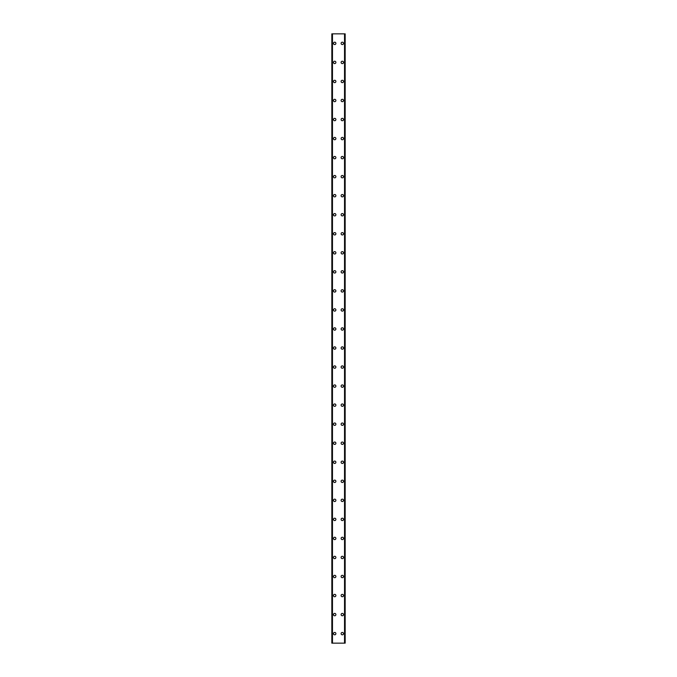 <?xml version="1.0" encoding="UTF-8"?>
<svg xmlns="http://www.w3.org/2000/svg" width="677" height="677" viewBox="0 0 677 677"><rect width="100%" height="100%" fill="white"/><g stroke="black" fill="none" stroke-linecap="round" stroke-linejoin="round"><path stroke-width="1.02" d="M333.499 633.63A1.193 1.193 0 0 1 334.692 632.436A1.193 1.193 0 0 1 335.885 633.63A1.193 1.193 0 0 1 334.692 634.823A1.193 1.193 0 0 1 333.499 633.63M333.499 614.589A1.193 1.193 0 0 1 334.692 613.396A1.193 1.193 0 0 1 335.885 614.589A1.193 1.193 0 0 1 334.692 615.782A1.193 1.193 0 0 1 333.499 614.589M333.499 595.548A1.193 1.193 0 0 1 334.692 594.355A1.193 1.193 0 0 1 335.885 595.548A1.193 1.193 0 0 1 334.692 596.742A1.193 1.193 0 0 1 333.499 595.548M333.499 576.508A1.193 1.193 0 0 1 334.692 575.315A1.193 1.193 0 0 1 335.885 576.508A1.193 1.193 0 0 1 334.692 577.701A1.193 1.193 0 0 1 333.499 576.508M333.499 557.467A1.193 1.193 0 0 1 334.692 556.274A1.193 1.193 0 0 1 335.885 557.467A1.193 1.193 0 0 1 334.692 558.66A1.193 1.193 0 0 1 333.499 557.467M333.499 538.427A1.193 1.193 0 0 1 334.692 537.233A1.193 1.193 0 0 1 335.885 538.427A1.193 1.193 0 0 1 334.692 539.62A1.193 1.193 0 0 1 333.499 538.427M333.499 519.386A1.193 1.193 0 0 1 334.692 518.193A1.193 1.193 0 0 1 335.885 519.386A1.193 1.193 0 0 1 334.692 520.579A1.193 1.193 0 0 1 333.499 519.386M333.499 500.345A1.193 1.193 0 0 1 334.692 499.152A1.193 1.193 0 0 1 335.885 500.345A1.193 1.193 0 0 1 334.692 501.539A1.193 1.193 0 0 1 333.499 500.345M333.499 481.305A1.193 1.193 0 0 1 334.692 480.111A1.193 1.193 0 0 1 335.885 481.305A1.193 1.193 0 0 1 334.692 482.498A1.193 1.193 0 0 1 333.499 481.305M333.499 462.264A1.193 1.193 0 0 1 334.692 461.071A1.193 1.193 0 0 1 335.885 462.264A1.193 1.193 0 0 1 334.692 463.457A1.193 1.193 0 0 1 333.499 462.264M333.499 443.223A1.193 1.193 0 0 1 334.692 442.03A1.193 1.193 0 0 1 335.885 443.223A1.193 1.193 0 0 1 334.692 444.417A1.193 1.193 0 0 1 333.499 443.223M333.499 424.183A1.193 1.193 0 0 1 334.692 422.99A1.193 1.193 0 0 1 335.885 424.183A1.193 1.193 0 0 1 334.692 425.376A1.193 1.193 0 0 1 333.499 424.183M333.499 405.142A1.193 1.193 0 0 1 334.692 403.949A1.193 1.193 0 0 1 335.885 405.142A1.193 1.193 0 0 1 334.692 406.335A1.193 1.193 0 0 1 333.499 405.142M333.499 386.102A1.193 1.193 0 0 1 334.692 384.908A1.193 1.193 0 0 1 335.885 386.102A1.193 1.193 0 0 1 334.692 387.295A1.193 1.193 0 0 1 333.499 386.102M333.499 367.061A1.193 1.193 0 0 1 334.692 365.868A1.193 1.193 0 0 1 335.885 367.061A1.193 1.193 0 0 1 334.692 368.254A1.193 1.193 0 0 1 333.499 367.061M333.499 348.02A1.193 1.193 0 0 1 334.692 346.827A1.193 1.193 0 0 1 335.885 348.02A1.193 1.193 0 0 1 334.692 349.214A1.193 1.193 0 0 1 333.499 348.02M333.499 328.98A1.193 1.193 0 0 1 334.692 327.786A1.193 1.193 0 0 1 335.885 328.98A1.193 1.193 0 0 1 334.692 330.173A1.193 1.193 0 0 1 333.499 328.98M333.499 309.939A1.193 1.193 0 0 1 334.692 308.746A1.193 1.193 0 0 1 335.885 309.939A1.193 1.193 0 0 1 334.692 311.132A1.193 1.193 0 0 1 333.499 309.939M333.499 290.898A1.193 1.193 0 0 1 334.692 289.705A1.193 1.193 0 0 1 335.885 290.898A1.193 1.193 0 0 1 334.692 292.092A1.193 1.193 0 0 1 333.499 290.898M333.499 271.858A1.193 1.193 0 0 1 334.692 270.665A1.193 1.193 0 0 1 335.885 271.858A1.193 1.193 0 0 1 334.692 273.051A1.193 1.193 0 0 1 333.499 271.858M333.499 252.817A1.193 1.193 0 0 1 334.692 251.624A1.193 1.193 0 0 1 335.885 252.817A1.193 1.193 0 0 1 334.692 254.01A1.193 1.193 0 0 1 333.499 252.817M333.499 233.777A1.193 1.193 0 0 1 334.692 232.583A1.193 1.193 0 0 1 335.885 233.777A1.193 1.193 0 0 1 334.692 234.97A1.193 1.193 0 0 1 333.499 233.777M333.499 214.736A1.193 1.193 0 0 1 334.692 213.543A1.193 1.193 0 0 1 335.885 214.736A1.193 1.193 0 0 1 334.692 215.929A1.193 1.193 0 0 1 333.499 214.736M333.499 195.695A1.193 1.193 0 0 1 334.692 194.502A1.193 1.193 0 0 1 335.885 195.695A1.193 1.193 0 0 1 334.692 196.889A1.193 1.193 0 0 1 333.499 195.695M333.499 176.655A1.193 1.193 0 0 1 334.692 175.461A1.193 1.193 0 0 1 335.885 176.655A1.193 1.193 0 0 1 334.692 177.848A1.193 1.193 0 0 1 333.499 176.655M333.499 157.614A1.193 1.193 0 0 1 334.692 156.421A1.193 1.193 0 0 1 335.885 157.614A1.193 1.193 0 0 1 334.692 158.807A1.193 1.193 0 0 1 333.499 157.614M333.499 138.573A1.193 1.193 0 0 1 334.692 137.38A1.193 1.193 0 0 1 335.885 138.573A1.193 1.193 0 0 1 334.692 139.767A1.193 1.193 0 0 1 333.499 138.573M333.499 119.533A1.193 1.193 0 0 1 334.692 118.34A1.193 1.193 0 0 1 335.885 119.533A1.193 1.193 0 0 1 334.692 120.726A1.193 1.193 0 0 1 333.499 119.533M333.499 100.492A1.193 1.193 0 0 1 334.692 99.299A1.193 1.193 0 0 1 335.885 100.492A1.193 1.193 0 0 1 334.692 101.685A1.193 1.193 0 0 1 333.499 100.492M333.499 81.452A1.193 1.193 0 0 1 334.692 80.258A1.193 1.193 0 0 1 335.885 81.452A1.193 1.193 0 0 1 334.692 82.645A1.193 1.193 0 0 1 333.499 81.452M333.499 62.411A1.193 1.193 0 0 1 334.692 61.218A1.193 1.193 0 0 1 335.885 62.411A1.193 1.193 0 0 1 334.692 63.604A1.193 1.193 0 0 1 333.499 62.411M333.499 43.37A1.193 1.193 0 0 1 334.692 42.177A1.193 1.193 0 0 1 335.885 43.37A1.193 1.193 0 0 1 334.692 44.564A1.193 1.193 0 0 1 333.499 43.37M341.115 633.63A1.193 1.193 0 0 1 342.308 632.436A1.193 1.193 0 0 1 343.501 633.63A1.193 1.193 0 0 1 342.308 634.823A1.193 1.193 0 0 1 341.115 633.63M341.115 614.589A1.193 1.193 0 0 1 342.308 613.396A1.193 1.193 0 0 1 343.501 614.589A1.193 1.193 0 0 1 342.308 615.782A1.193 1.193 0 0 1 341.115 614.589M341.115 595.548A1.193 1.193 0 0 1 342.308 594.355A1.193 1.193 0 0 1 343.501 595.548A1.193 1.193 0 0 1 342.308 596.742A1.193 1.193 0 0 1 341.115 595.548M341.115 576.508A1.193 1.193 0 0 1 342.308 575.315A1.193 1.193 0 0 1 343.501 576.508A1.193 1.193 0 0 1 342.308 577.701A1.193 1.193 0 0 1 341.115 576.508M341.115 557.467A1.193 1.193 0 0 1 342.308 556.274A1.193 1.193 0 0 1 343.501 557.467A1.193 1.193 0 0 1 342.308 558.66A1.193 1.193 0 0 1 341.115 557.467M341.115 538.427A1.193 1.193 0 0 1 342.308 537.233A1.193 1.193 0 0 1 343.501 538.427A1.193 1.193 0 0 1 342.308 539.62A1.193 1.193 0 0 1 341.115 538.427M341.115 519.386A1.193 1.193 0 0 1 342.308 518.193A1.193 1.193 0 0 1 343.501 519.386A1.193 1.193 0 0 1 342.308 520.579A1.193 1.193 0 0 1 341.115 519.386M341.115 500.345A1.193 1.193 0 0 1 342.308 499.152A1.193 1.193 0 0 1 343.501 500.345A1.193 1.193 0 0 1 342.308 501.539A1.193 1.193 0 0 1 341.115 500.345M341.115 481.305A1.193 1.193 0 0 1 342.308 480.111A1.193 1.193 0 0 1 343.501 481.305A1.193 1.193 0 0 1 342.308 482.498A1.193 1.193 0 0 1 341.115 481.305M341.115 462.264A1.193 1.193 0 0 1 342.308 461.071A1.193 1.193 0 0 1 343.501 462.264A1.193 1.193 0 0 1 342.308 463.457A1.193 1.193 0 0 1 341.115 462.264M341.115 443.223A1.193 1.193 0 0 1 342.308 442.03A1.193 1.193 0 0 1 343.501 443.223A1.193 1.193 0 0 1 342.308 444.417A1.193 1.193 0 0 1 341.115 443.223M341.115 424.183A1.193 1.193 0 0 1 342.308 422.99A1.193 1.193 0 0 1 343.501 424.183A1.193 1.193 0 0 1 342.308 425.376A1.193 1.193 0 0 1 341.115 424.183M341.115 405.142A1.193 1.193 0 0 1 342.308 403.949A1.193 1.193 0 0 1 343.501 405.142A1.193 1.193 0 0 1 342.308 406.335A1.193 1.193 0 0 1 341.115 405.142M341.115 386.102A1.193 1.193 0 0 1 342.308 384.908A1.193 1.193 0 0 1 343.501 386.102A1.193 1.193 0 0 1 342.308 387.295A1.193 1.193 0 0 1 341.115 386.102M341.115 367.061A1.193 1.193 0 0 1 342.308 365.868A1.193 1.193 0 0 1 343.501 367.061A1.193 1.193 0 0 1 342.308 368.254A1.193 1.193 0 0 1 341.115 367.061M341.115 348.02A1.193 1.193 0 0 1 342.308 346.827A1.193 1.193 0 0 1 343.501 348.02A1.193 1.193 0 0 1 342.308 349.214A1.193 1.193 0 0 1 341.115 348.02M341.115 328.98A1.193 1.193 0 0 1 342.308 327.786A1.193 1.193 0 0 1 343.501 328.98A1.193 1.193 0 0 1 342.308 330.173A1.193 1.193 0 0 1 341.115 328.98M341.115 309.939A1.193 1.193 0 0 1 342.308 308.746A1.193 1.193 0 0 1 343.501 309.939A1.193 1.193 0 0 1 342.308 311.132A1.193 1.193 0 0 1 341.115 309.939M341.115 290.898A1.193 1.193 0 0 1 342.308 289.705A1.193 1.193 0 0 1 343.501 290.898A1.193 1.193 0 0 1 342.308 292.092A1.193 1.193 0 0 1 341.115 290.898M341.115 271.858A1.193 1.193 0 0 1 342.308 270.665A1.193 1.193 0 0 1 343.501 271.858A1.193 1.193 0 0 1 342.308 273.051A1.193 1.193 0 0 1 341.115 271.858M341.115 252.817A1.193 1.193 0 0 1 342.308 251.624A1.193 1.193 0 0 1 343.501 252.817A1.193 1.193 0 0 1 342.308 254.01A1.193 1.193 0 0 1 341.115 252.817M341.115 233.777A1.193 1.193 0 0 1 342.308 232.583A1.193 1.193 0 0 1 343.501 233.777A1.193 1.193 0 0 1 342.308 234.97A1.193 1.193 0 0 1 341.115 233.777M341.115 214.736A1.193 1.193 0 0 1 342.308 213.543A1.193 1.193 0 0 1 343.501 214.736A1.193 1.193 0 0 1 342.308 215.929A1.193 1.193 0 0 1 341.115 214.736M341.115 195.695A1.193 1.193 0 0 1 342.308 194.502A1.193 1.193 0 0 1 343.501 195.695A1.193 1.193 0 0 1 342.308 196.889A1.193 1.193 0 0 1 341.115 195.695M341.115 176.655A1.193 1.193 0 0 1 342.308 175.461A1.193 1.193 0 0 1 343.501 176.655A1.193 1.193 0 0 1 342.308 177.848A1.193 1.193 0 0 1 341.115 176.655M341.115 157.614A1.193 1.193 0 0 1 342.308 156.421A1.193 1.193 0 0 1 343.501 157.614A1.193 1.193 0 0 1 342.308 158.807A1.193 1.193 0 0 1 341.115 157.614M341.115 138.573A1.193 1.193 0 0 1 342.308 137.38A1.193 1.193 0 0 1 343.501 138.573A1.193 1.193 0 0 1 342.308 139.767A1.193 1.193 0 0 1 341.115 138.573M341.115 119.533A1.193 1.193 0 0 1 342.308 118.34A1.193 1.193 0 0 1 343.501 119.533A1.193 1.193 0 0 1 342.308 120.726A1.193 1.193 0 0 1 341.115 119.533M341.115 100.492A1.193 1.193 0 0 1 342.308 99.299A1.193 1.193 0 0 1 343.501 100.492A1.193 1.193 0 0 1 342.308 101.685A1.193 1.193 0 0 1 341.115 100.492M341.115 81.452A1.193 1.193 0 0 1 342.308 80.258A1.193 1.193 0 0 1 343.501 81.452A1.193 1.193 0 0 1 342.308 82.645A1.193 1.193 0 0 1 341.115 81.452M341.115 62.411A1.193 1.193 0 0 1 342.308 61.218A1.193 1.193 0 0 1 343.501 62.411A1.193 1.193 0 0 1 342.308 63.604A1.193 1.193 0 0 1 341.115 62.411M341.115 43.37A1.193 1.193 0 0 1 342.308 42.177A1.193 1.193 0 0 1 343.501 43.37A1.193 1.193 0 0 1 342.308 44.564A1.193 1.193 0 0 1 341.115 43.37M345.16 33.85L331.832 33.85L331.84 643.15L345.16 643.15M332.289 33.85L332.289 643.15L332.289 33.85M345.168 33.85L345.168 643.15L345.168 33.85M344.711 643.15L344.711 33.85L344.711 643.15M331.899 33.85L331.899 643.15M332.475 33.85L332.475 643.15M344.525 33.85L344.525 643.15M345.101 33.85L345.101 643.15M332.314 33.85L332.314 643.15M344.686 33.85L344.686 643.15M331.832 33.85L331.832 643.15"/></g></svg>
